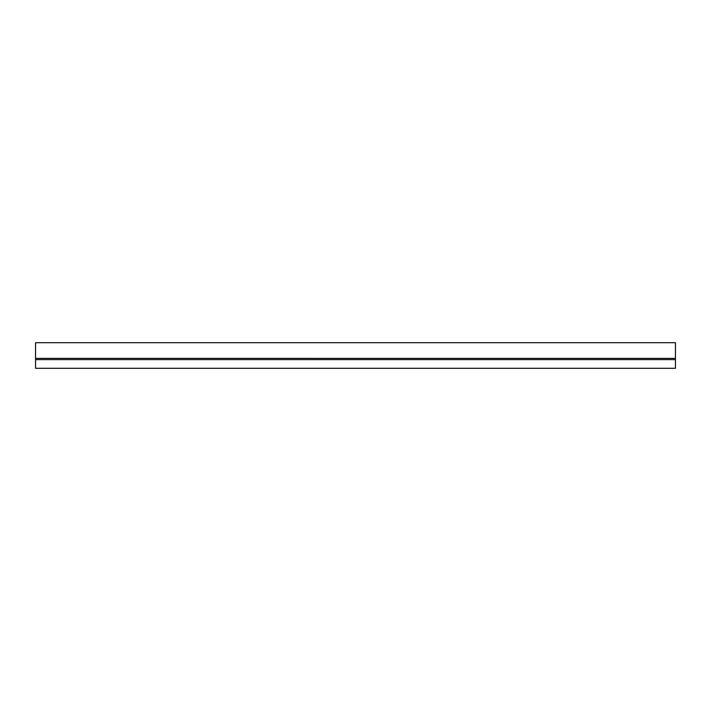 <?xml version="1.0" encoding="UTF-8"?>
<svg xmlns="http://www.w3.org/2000/svg" width="711" height="711" viewBox="0 0 711 711"><rect width="100%" height="100%" fill="white"/><g stroke="black" fill="none" stroke-linecap="round" stroke-linejoin="round"><path stroke-width="1.07" d="M675.45 359.615L35.55 359.615L35.55 368.298L675.45 368.298L675.45 342.702L35.55 342.702L35.55 359.597M675.45 358.38L35.55 358.38M35.55 359.615L675.45 359.597"/></g></svg>
